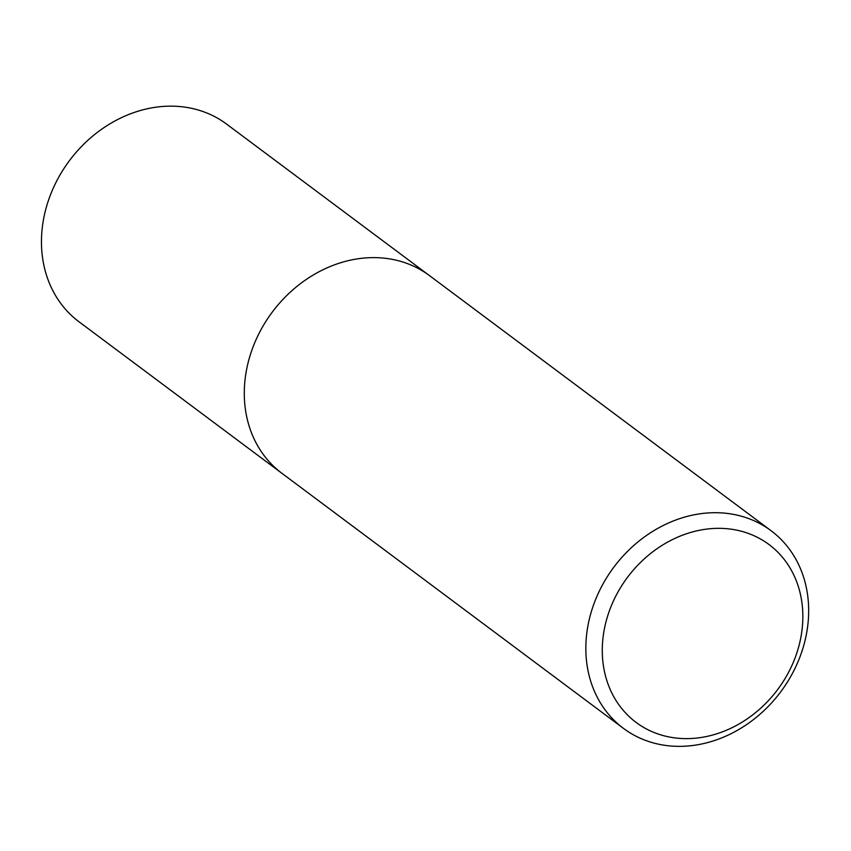 <?xml version="1.0" encoding="UTF-8"?>
<svg xmlns="http://www.w3.org/2000/svg" width="851" height="851" viewBox="0 0 851 851"><rect width="100%" height="100%" fill="white"/><g stroke="black" fill="none" stroke-linecap="round" stroke-linejoin="round"><path stroke-width="1.28" d="M720.786 512.855A123.352 104.152 -53.2 0 1 771.059 530.705A123.352 104.152 -53.2 0 1 780.707 691.842A123.352 104.152 -53.2 0 1 623.464 728.382A123.352 104.152 -53.2 0 1 597.849 594.253A123.352 104.152 -53.2 0 1 720.786 512.855M723.722 528.471A111.013 93.727 -53.2 0 1 776.835 690.661A111.013 93.727 -53.2 0 1 607.093 681.343A111.013 93.727 -53.2 0 1 723.722 528.471M79.079 321.838A123.352 104.152 -53.2 0 1 53.464 187.709A123.352 104.152 -53.2 0 1 176.402 106.301A123.352 104.152 -53.2 0 1 226.674 124.161L429.5 275.628A123.352 104.152 -53.2 0 0 379.216 257.768A123.352 104.152 -53.2 0 0 256.289 339.177A123.352 104.152 -53.2 0 0 281.904 473.294A123.352 104.152 -53.2 0 1 256.289 339.177A123.352 104.152 -53.2 0 1 379.216 257.768A123.352 104.152 -53.2 0 1 429.5 275.628L771.059 530.705M623.453 728.371L79.058 321.816"/></g></svg>

